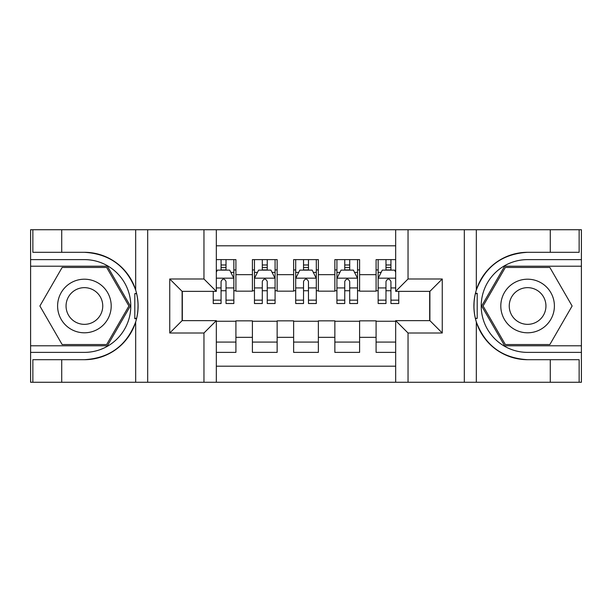 <?xml version="1.0" encoding="UTF-8"?>
<svg xmlns="http://www.w3.org/2000/svg" width="612" height="612" viewBox="0 0 612 612"><rect width="100%" height="100%" fill="white"/><g stroke="black" fill="none" stroke-linecap="round" stroke-linejoin="round"><path stroke-width="0.92" d="M216.327 382.27L395.673 382.27L395.673 320.634L429.892 320.634L429.892 291.366L395.673 291.366L395.673 229.73L216.327 229.73L216.327 291.366L182.108 291.366L182.108 320.634L216.327 320.634L216.327 382.27L61.728 382.27L61.728 359.695L84.402 359.695A53.695 53.695 0 0 0 135.68 321.95C138.825 311.324 138.825 300.691 135.68 290.05A53.695 53.695 0 0 0 84.402 252.305L61.728 252.305L61.728 229.73L30.6 229.73L30.6 345.788L107.375 345.788L130.341 306L107.375 266.212L30.6 266.212M395.673 259.618L376.089 259.618L376.089 274.666L359.596 274.666L359.596 291.159L376.089 291.159L376.089 274.666M359.596 274.666L359.596 259.618L334.856 259.618L334.856 274.666L318.37 274.666L318.37 291.159L334.856 291.159L334.856 274.666M318.37 274.666L318.37 259.618L293.63 259.618L293.63 274.666L277.144 274.666L277.144 291.159L293.63 291.159L293.63 274.666M277.144 274.666L277.144 259.618L252.404 259.618L252.404 291.159L235.911 291.159L235.911 259.618L216.327 259.618M216.327 352.382L235.911 352.382L235.911 320.841L252.404 320.841L252.404 352.382L277.144 352.382L277.144 320.841L293.63 320.841L293.63 337.334L277.144 337.334M293.63 337.334L293.63 352.382L318.37 352.382L318.37 320.841L334.856 320.841L334.856 337.334L318.37 337.334M334.856 337.334L334.856 352.382L359.596 352.382L359.596 320.841L376.089 320.841L376.089 337.334L359.596 337.334M395.673 245.81L216.327 245.81M216.327 366.19L395.673 366.19M376.089 337.334L376.089 352.382L395.673 352.382M182.315 291.366L182.315 320.634M429.685 320.634L429.685 291.366M221.07 269.923L226.019 269.923M233.853 269.923L235.911 269.923M221.07 290.746L226.019 290.746M233.853 290.746L235.911 290.746M216.327 321.254L235.911 321.254M216.327 342.077L235.911 342.077M252.404 290.746L254.462 290.746M262.296 290.746L267.245 290.746M275.079 290.746L277.144 290.746M252.404 269.923L254.462 269.923M262.296 269.923L267.245 269.923M275.079 269.923L277.144 269.923M252.404 321.254L277.144 321.254M252.404 342.077L277.144 342.077M293.63 321.254L318.37 321.254M293.63 342.077L318.37 342.077M293.63 269.923L295.695 269.923M303.529 269.923L308.471 269.923M316.305 269.923L318.37 269.923M293.63 290.746L295.695 290.746M303.529 290.746L308.471 290.746M316.305 290.746L318.37 290.746M334.856 321.254L359.596 321.254M334.856 342.077L359.596 342.077M334.856 269.923L336.921 269.923M344.755 269.923L349.704 269.923M357.538 269.923L359.596 269.923M334.856 290.746L336.921 290.746M344.755 290.746L349.704 290.746M357.538 290.746L359.596 290.746M376.089 321.254L395.673 321.254M376.089 342.077L395.673 342.077M376.089 269.923L378.147 269.923M385.981 269.923L390.93 269.923M376.089 290.746L378.147 290.746M385.981 290.746L390.93 290.746M226.019 264.981L221.07 264.981M213.236 300.163L213.236 303.529L221.07 303.529L221.07 300.163L213.236 300.163L213.236 291.366M230.862 272.401L233.853 272.401L233.853 303.529L226.019 303.529L226.019 281.466C224.375 278.292 222.722 278.292 221.07 281.466L221.07 300.163M233.853 272.401L233.853 259.618M233.853 278.376L229.73 270.129L217.359 270.129L216.327 272.195M221.07 270.129L221.07 259.618M226.019 259.618L226.019 270.129M97.798 282.79A26.798 26.798 0 0 0 61.192 292.605A26.798 26.798 0 0 0 71 329.21A26.798 26.798 0 0 0 107.613 319.395A26.798 26.798 0 0 0 97.798 282.79M93.575 290.111A18.345 18.345 0 0 0 68.513 296.828A18.345 18.345 0 0 0 75.23 321.889A18.345 18.345 0 0 0 100.291 315.172A18.345 18.345 0 0 0 93.575 290.111M106.656 344.548L62.149 344.548L39.887 306L62.149 267.452L106.656 267.452L128.91 306L106.656 344.548M541 282.79A26.798 26.798 0 0 0 504.387 292.605A26.798 26.798 0 0 0 514.202 329.21A26.798 26.798 0 0 0 550.808 319.395A26.798 26.798 0 0 0 541 282.79M536.77 290.111A18.345 18.345 0 0 0 511.709 296.828A18.345 18.345 0 0 0 518.425 321.889A18.345 18.345 0 0 0 543.487 315.172A18.345 18.345 0 0 0 536.77 290.111M549.851 344.548L505.344 344.548L483.09 306L505.344 267.452L549.851 267.452L572.113 306L549.851 344.548M134.801 318.378L136.652 318.378A53.695 53.695 0 0 0 136.66 293.645L134.801 293.645L134.801 318.699L136.575 318.699M61.728 229.73L135.68 229.73L135.68 290.05C126.73 266.411 109.632 253.827 84.402 252.305M84.402 359.695C109.632 358.173 126.73 345.589 135.68 321.95L135.68 382.27M203.964 382.27L203.964 333.005L169.746 333.005L169.746 278.995L203.964 278.995L203.964 229.73L147.683 229.73L147.683 382.27M61.728 382.27L30.6 382.27L30.6 345.788M30.6 352.382L84.402 352.382A46.382 46.382 0 0 0 130.784 306A46.382 46.382 0 0 0 84.402 259.618L30.6 259.618M135.68 229.73L147.683 229.73M203.964 229.73L216.327 229.73M61.728 359.695L32.864 359.695L32.864 382.27M61.728 252.305L32.864 252.305L32.864 229.73M203.964 333.005L216.327 320.634M169.746 333.005L182.108 320.634M169.746 278.995L182.108 291.366M203.964 278.995L216.327 291.366M134.801 293.645L136.583 293.324M137.899 310.613L138.067 304.11M137.539 298.243L137.256 296.499M477.199 293.622L475.348 293.622A53.695 53.695 0 0 0 475.34 318.355L477.199 318.355L477.199 293.301L475.425 293.301A53.695 53.695 0 0 1 527.598 252.305C502.368 253.827 485.27 266.411 476.32 290.05C473.175 300.676 473.175 311.309 476.32 321.95C485.27 345.589 502.368 358.173 527.598 359.695L550.272 359.695L550.272 382.27L581.4 382.27L581.4 266.212L504.625 266.212L481.659 306L504.625 345.788L581.4 345.788M477.199 318.355L475.417 318.676A53.695 53.695 0 0 0 527.598 359.695M395.673 229.73L550.272 229.73L550.272 252.305L527.598 252.305M408.036 229.73L408.036 278.995L442.254 278.995L442.254 333.005L408.036 333.005L408.036 382.27L464.317 382.27L464.317 229.73M476.32 321.95L476.32 382.27L550.272 382.27M550.272 229.73L581.4 229.73L581.4 266.212M581.4 259.618L527.598 259.618A46.382 46.382 0 0 0 481.216 306A46.382 46.382 0 0 0 527.598 352.382L581.4 352.382M476.32 382.27L464.317 382.27M408.036 382.27L395.673 382.27M550.272 252.305L579.136 252.305L579.136 229.73M550.272 359.695L579.136 359.695L579.136 382.27M408.036 278.995L395.673 291.366M442.254 278.995L429.892 291.366M442.254 333.005L429.892 320.634M408.036 333.005L395.673 320.634M474.101 301.387L473.933 307.89M474.461 313.757L474.744 315.501M267.245 264.981L262.296 264.981M275.079 300.163L267.245 300.163L267.245 303.529L275.079 303.529L275.079 278.376L270.955 270.129L258.585 270.129L254.462 278.376L254.462 303.529L262.296 303.529L262.296 300.163L254.462 300.163M254.462 278.376L254.462 259.618M275.079 278.376L275.079 259.618M262.296 270.129L262.296 259.618M267.245 259.618L267.245 270.129M267.245 300.163L267.245 281.466C265.6 278.292 263.948 278.292 262.296 281.466L262.296 300.163M308.471 264.981L303.529 264.981M316.305 300.163L308.471 300.163L308.471 303.529L316.305 303.529L316.305 278.376L312.181 270.129L299.819 270.129L295.695 278.376L295.695 303.529L303.529 303.529L303.529 300.163L295.695 300.163M295.695 278.376L295.695 259.618M316.305 278.376L316.305 259.618M303.529 270.129L303.529 259.618M308.471 259.618L308.471 270.129M308.471 300.163L308.471 281.466C306.826 278.292 305.181 278.292 303.529 281.466L303.529 300.163M349.704 264.981L344.755 264.981M357.538 300.163L349.704 300.163L349.704 303.529L357.538 303.529L357.538 278.376L353.415 270.129L341.045 270.129L336.921 278.376L336.921 303.529L344.755 303.529L344.755 300.163L336.921 300.163M336.921 278.376L336.921 259.618M357.538 278.376L357.538 259.618M344.755 270.129L344.755 259.618M349.704 259.618L349.704 270.129M349.704 300.163L349.704 281.466C348.052 278.292 346.407 278.292 344.755 281.466L344.755 300.163M390.93 264.981L385.981 264.981M395.673 272.195L394.641 270.129L382.27 270.129L378.147 278.376L378.147 303.529L385.981 303.529L385.981 300.163L378.147 300.163M378.147 278.376L378.147 259.618M398.764 291.366L398.764 303.529L390.93 303.529L390.93 281.466C389.286 278.292 387.633 278.292 385.981 281.466L385.981 300.163M385.981 270.129L385.981 259.618M390.93 259.618L390.93 270.129M252.404 337.334L235.911 337.334M252.404 274.666L235.911 274.666M233.746 278.169L216.327 278.169M233.853 300.163L226.019 300.163M221.07 287.931L216.327 287.931M233.853 287.931L226.019 287.931M226.019 267.605L221.07 267.605M476.32 229.73L476.32 290.05M274.979 278.169L254.569 278.169M254.462 272.401L257.453 272.401M272.088 272.401L275.079 272.401M262.296 287.931L254.462 287.931M275.079 287.931L267.245 287.931M267.245 267.605L262.296 267.605M316.205 278.169L295.795 278.169M295.695 272.401L298.679 272.401M313.321 272.401L316.305 272.401M303.529 287.931L295.695 287.931M316.305 287.931L308.471 287.931M308.471 267.605L303.529 267.605M357.431 278.169L337.021 278.169M336.921 272.401L339.912 272.401M354.547 272.401L357.538 272.401M344.755 287.931L336.921 287.931M357.538 287.931L349.704 287.931M349.704 267.605L344.755 267.605M395.673 278.169L378.254 278.169M378.147 272.401L381.138 272.401M398.764 300.163L390.93 300.163M385.981 287.931L378.147 287.931M395.673 287.931L390.93 287.931M390.93 267.605L385.981 267.605"/></g></svg>
